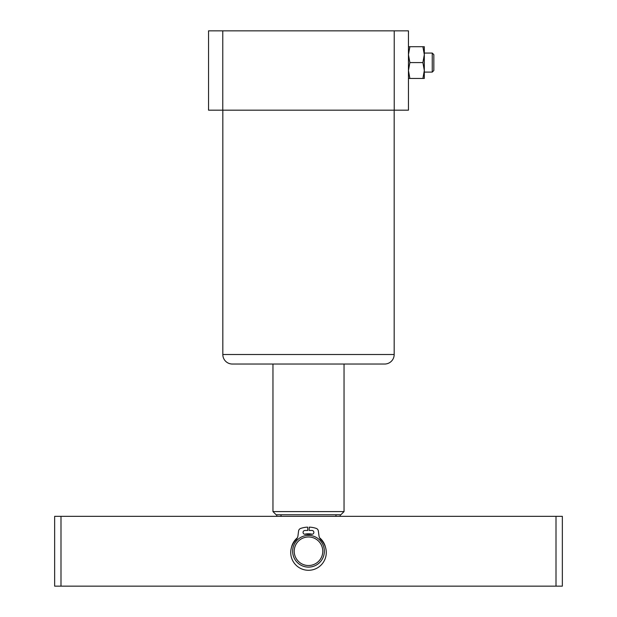 <?xml version="1.0" encoding="UTF-8"?>
<svg xmlns="http://www.w3.org/2000/svg" width="617" height="617" viewBox="0 0 617 617"><rect width="100%" height="100%" fill="white"/><g stroke="black" fill="none" stroke-linecap="round" stroke-linejoin="round"><path stroke-width="0.93" d="M408.454 38.786L408.454 86.38M222.822 110.181L222.822 354.513A9.517 9.517 0 0 0 232.347 364.03L384.653 364.03A9.517 9.517 0 0 0 394.178 354.513L394.178 110.181M208.546 30.85L408.454 30.85L408.454 110.181L208.546 110.181L208.546 30.85M394.232 30.85L394.232 110.181M222.768 110.181L222.768 30.85M294.301 549.716A14.276 14.276 0 0 0 306.973 565.442A14.276 14.276 0 0 0 322.699 552.778A14.276 14.276 0 0 0 310.027 537.052A14.276 14.276 0 0 0 294.301 549.716M324.272 552.948A15.865 15.865 0 0 1 306.803 567.023A15.865 15.865 0 0 1 292.728 549.546A15.865 15.865 0 0 1 310.197 535.471A15.865 15.865 0 0 1 324.272 552.948M344.039 511.578L340.869 514.755L276.131 514.755L272.961 511.578L344.039 511.578L344.039 364.03M281.02 516.344L281.02 514.755M335.98 514.755L335.98 516.344M291.448 547.518A17.453 17.453 0 0 1 297.417 537.762M304.582 534.237A17.453 17.453 0 0 1 312.349 534.222M319.537 537.723A17.453 17.453 0 0 1 325.537 547.456M556.002 586.15L556.002 516.344L562.349 516.344L562.349 586.15L54.651 586.15L54.651 516.344L60.998 516.344L60.998 586.15M556.002 516.344L60.998 516.344M308.994 535.386L309.024 534.268L311.963 534.268A1.905 1.905 0 0 0 313.86 532.355A1.905 1.905 0 0 0 311.955 530.458L309.148 530.466L309.248 527.142A24.117 24.117 0 0 1 316.212 528.399A3.17 3.17 0 0 1 318.341 530.982L318.981 535.764A7.227 7.227 0 0 0 321.048 539.929A17.77 17.77 0 0 1 308.539 570.285A17.77 17.77 0 0 1 295.913 539.975A7.227 7.227 0 0 0 297.957 535.803L298.582 531.021A3.17 3.17 0 0 1 300.703 528.422A24.117 24.117 0 0 1 307.659 527.142L307.775 530.466L304.968 530.473A1.905 1.905 0 0 0 303.07 532.378A1.905 1.905 0 0 0 304.975 534.276L307.914 534.276L307.952 535.386M432.255 53.062L433.836 54.651L433.836 70.515L432.255 72.104L432.255 53.062L424.319 53.062M424.319 54.643L424.319 46.715L422.9 46.715L424.319 54.651L422.9 62.579L424.319 70.515L424.319 54.651M432.255 72.104L424.319 72.104M408.454 78.444L409.873 78.444L408.454 70.515L409.873 62.579L408.454 54.651L409.873 46.715L408.454 46.715M424.319 78.444L424.319 70.515L422.9 78.444L424.319 78.444M422.9 46.715L409.873 46.715M422.9 78.444L409.873 78.444M422.9 62.579L409.873 62.579M222.822 354.513L394.178 354.513M272.961 511.578L272.961 364.03M340.229 514.755L340.229 516.344M276.771 514.755L276.771 516.344"/></g></svg>
